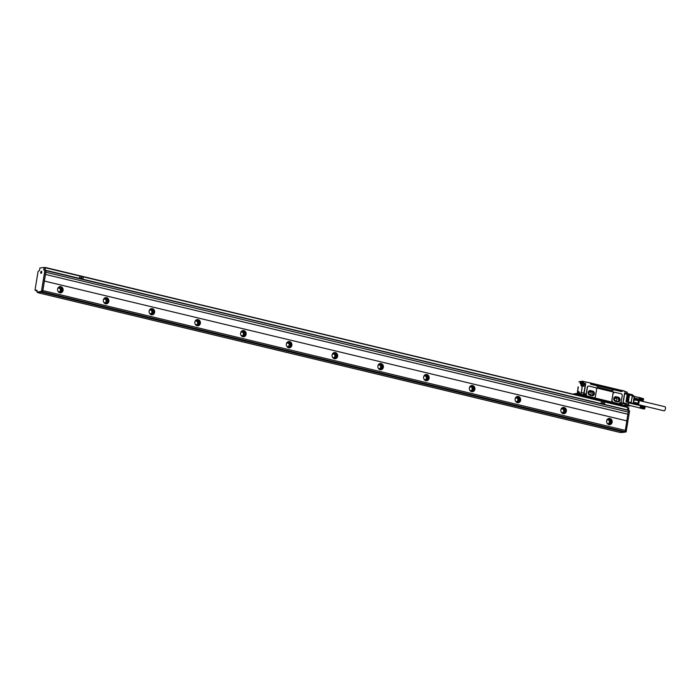 <?xml version="1.0" encoding="UTF-8"?>
<svg xmlns="http://www.w3.org/2000/svg" width="700" height="700" viewBox="0 0 700 700"><rect width="100%" height="100%" fill="white"/><g stroke="black" fill="none" stroke-linecap="round" stroke-linejoin="round"><path stroke-width="1.05" d="M626.798 420.884L627.891 414.251L45.456 274.418L42.674 291.856L36.969 292.154L37.083 290.246L35 290.255L38.071 271.477L39.41 270.559L39.953 267.977L44.083 267.461L43.759 270.007L44.905 270.279L45.281 267.977L44.135 267.706M625.293 430.404L626.85 420.892L44.415 281.067M45.238 270.489L628.521 410.209L627.891 414.251M42.508 292.127L625.1 431.69L625.31 430.404L42.884 290.579M624.942 431.961L41.764 292.215L624.216 432.049M44.678 267.61L627.812 407.295L627.48 409.964M627.935 414.243L45.456 274.418M45.859 272.265L628.311 412.09L45.859 272.265L45.509 274.409M628.793 407.838L627.865 407.619L628.854 408.082L628.504 410.209L46.113 270.392L45.885 272.256M45.028 270.436L45.447 267.706L79.949 275.993L79.389 278.381L79.94 275.993L83.212 276.762L83.011 279.248M44.1 267.47L45.281 267.977M43.759 270.007L45.99 270.891L44.844 270.62L41.449 291.34L36.986 292.154L38.133 292.434M41.449 291.34L42.595 291.62L45.99 270.891M42.595 291.62L41.703 291.979M63.096 290.386A3.141 2.783 -97.2 0 1 57.61 289.074A3.141 2.783 -97.2 0 1 63.096 290.386M108.85 301.376A3.141 2.783 -97.2 0 1 103.364 300.055A3.141 2.783 -97.2 0 1 108.85 301.376M154.604 312.358A3.141 2.783 -97.2 0 1 149.117 311.036A3.141 2.783 -97.2 0 1 154.604 312.358M200.357 323.339A3.141 2.783 -97.2 0 1 194.871 322.026A3.141 2.783 -97.2 0 1 200.357 323.339M246.111 334.329A3.141 2.783 -97.2 0 1 240.616 333.007A3.141 2.783 -97.2 0 1 246.111 334.329M291.865 345.31A3.141 2.783 -97.2 0 1 286.37 343.989A3.141 2.783 -97.2 0 1 291.865 345.31M337.619 356.291A3.141 2.783 -97.2 0 1 332.124 354.979A3.141 2.783 -97.2 0 1 337.619 356.291M383.364 367.281A3.141 2.783 -97.2 0 1 377.877 365.96A3.141 2.783 -97.2 0 1 383.364 367.281M429.118 378.262A3.141 2.783 -97.2 0 1 423.631 376.941A3.141 2.783 -97.2 0 1 429.118 378.262M474.871 389.244A3.141 2.783 -97.2 0 1 469.385 387.931A3.141 2.783 -97.2 0 1 474.871 389.244M520.625 400.234A3.141 2.783 -97.2 0 1 515.139 398.912A3.141 2.783 -97.2 0 1 520.625 400.234M566.379 411.215A3.141 2.783 -97.2 0 1 560.884 409.894A3.141 2.783 -97.2 0 1 566.379 411.215M612.133 422.196A3.141 2.783 -97.2 0 1 606.637 420.884A3.141 2.783 -97.2 0 1 612.133 422.196M625.135 431.471L626.001 431.988L621.661 432.53M626.168 431.716L629.562 410.996L628.565 410.541L629.501 410.76M45.929 270.655L44.844 270.62M60.454 292.871A3.141 2.783 82.8 0 0 59.675 286.659M106.207 303.852A3.141 2.783 82.8 0 0 105.429 297.649M151.961 314.834A3.141 2.783 82.8 0 0 151.174 308.63M197.715 325.824A3.141 2.783 82.8 0 0 196.928 319.62M243.469 336.805A3.141 2.783 82.8 0 0 242.681 330.601M289.223 347.786A3.141 2.783 82.8 0 0 288.435 341.582M334.967 358.776A3.141 2.783 82.8 0 0 334.189 352.572M380.721 369.757A3.141 2.783 82.8 0 0 379.942 363.554M426.475 380.748A3.141 2.783 82.8 0 0 425.696 374.535M472.229 391.729A3.141 2.783 82.8 0 0 471.441 385.525M517.983 402.71A3.141 2.783 82.8 0 0 517.195 396.506M563.736 413.7A3.141 2.783 82.8 0 0 562.949 407.488M609.49 424.681A3.141 2.783 82.8 0 0 608.702 418.477M623.98 431.996L620.322 432.53M604.59 404.469L604.791 401.984L601.589 401.214L600.968 403.602M83.274 276.789L601.528 401.214L600.994 403.602M37.109 290.658L36.19 290.762M41.703 292.127L37.896 292.381M40.863 273.289A1.085 0.481 103.5 0 1 40.836 272.037A1.085 0.481 103.5 0 1 41.501 271.276A1.085 0.481 103.5 0 1 41.641 271.373A1.085 0.481 103.5 0 1 41.667 272.615A1.085 0.481 103.5 0 1 40.994 273.376A1.085 0.481 103.5 0 1 40.863 273.289M36.697 290.911L35.998 290.719M59.36 292.626A2.887 2.555 82.8 0 0 62.291 290.404A2.887 2.555 82.8 0 0 58.669 287.166M105.114 303.608A2.887 2.555 82.8 0 0 108.045 301.394A2.887 2.555 82.8 0 0 104.422 298.156M150.867 314.598A2.887 2.555 82.8 0 0 153.799 312.375A2.887 2.555 82.8 0 0 150.176 309.137M196.612 325.579A2.887 2.555 82.8 0 0 199.553 323.356A2.887 2.555 82.8 0 0 195.93 320.127M242.366 336.56A2.887 2.555 82.8 0 0 245.297 334.346A2.887 2.555 82.8 0 0 241.675 331.109M288.12 347.55A2.887 2.555 82.8 0 0 291.051 345.328A2.887 2.555 82.8 0 0 287.429 342.09M333.874 358.531A2.887 2.555 82.8 0 0 336.805 356.309A2.887 2.555 82.8 0 0 333.183 353.08M379.627 369.521A2.887 2.555 82.8 0 0 382.559 367.299A2.887 2.555 82.8 0 0 378.936 364.061M425.381 380.502A2.887 2.555 82.8 0 0 428.312 378.28A2.887 2.555 82.8 0 0 424.69 375.043M471.135 391.484A2.887 2.555 82.8 0 0 474.066 389.261A2.887 2.555 82.8 0 0 470.444 386.033M516.88 402.474A2.887 2.555 82.8 0 0 519.82 400.251A2.887 2.555 82.8 0 0 516.197 397.014M562.634 413.455A2.887 2.555 82.8 0 0 565.565 411.233A2.887 2.555 82.8 0 0 561.951 407.995M608.387 424.436A2.887 2.555 82.8 0 0 611.319 422.214A2.887 2.555 82.8 0 0 607.696 418.985M602.166 403.55L603.076 401.896L602.192 403.55M602.227 403.707L603.549 403.874L603.05 401.905M603.418 403.996L602.254 403.707M59.649 292.67A2.887 2.555 82.8 0 0 58.94 287.053M105.394 303.66A2.887 2.555 82.8 0 0 104.685 298.043M151.148 314.641A2.887 2.555 82.8 0 0 150.439 309.024M196.901 325.623A2.887 2.555 82.8 0 0 196.192 320.005M242.655 336.613A2.887 2.555 82.8 0 0 241.946 330.995M288.409 347.594A2.887 2.555 82.8 0 0 287.7 341.976M334.162 358.575A2.887 2.555 82.8 0 0 333.454 352.957M379.916 369.565A2.887 2.555 82.8 0 0 379.207 363.947M425.67 380.546A2.887 2.555 82.8 0 0 424.953 374.929M471.415 391.527A2.887 2.555 82.8 0 0 470.706 385.91M517.169 402.517A2.887 2.555 82.8 0 0 516.46 396.9M562.923 413.499A2.887 2.555 82.8 0 0 562.214 407.881M608.676 424.48A2.887 2.555 82.8 0 0 607.968 418.871M57.759 288.488A1.838 1.628 -97.2 0 1 60.41 290.308A1.838 1.628 -97.2 0 1 58.152 291.576M103.513 299.477A1.838 1.628 -97.2 0 1 106.164 301.297A1.838 1.628 -97.2 0 1 103.897 302.558M149.266 310.459A1.838 1.628 -97.2 0 1 151.918 312.279A1.838 1.628 -97.2 0 1 149.651 313.547M195.02 321.44A1.838 1.628 -97.2 0 1 197.662 323.26A1.838 1.628 -97.2 0 1 195.405 324.529M240.765 332.43A1.838 1.628 -97.2 0 1 243.416 334.25A1.838 1.628 -97.2 0 1 241.159 335.51M286.519 343.411A1.838 1.628 -97.2 0 1 289.17 345.231A1.838 1.628 -97.2 0 1 286.912 346.5M332.273 354.392A1.838 1.628 -97.2 0 1 334.924 356.213A1.838 1.628 -97.2 0 1 332.666 357.481M378.026 365.382A1.838 1.628 -97.2 0 1 380.678 367.203A1.838 1.628 -97.2 0 1 378.42 368.463M423.78 376.364A1.838 1.628 -97.2 0 1 426.431 378.184A1.838 1.628 -97.2 0 1 424.165 379.453M469.534 387.345A1.838 1.628 -97.2 0 1 472.185 389.165A1.838 1.628 -97.2 0 1 469.919 390.434M515.288 398.335A1.838 1.628 -97.2 0 1 517.93 400.155A1.838 1.628 -97.2 0 1 515.673 401.415M561.032 409.316A1.838 1.628 -97.2 0 1 563.684 411.136A1.838 1.628 -97.2 0 1 561.426 412.405M606.786 420.297A1.838 1.628 -97.2 0 1 609.438 422.118A1.838 1.628 -97.2 0 1 607.18 423.386M81.471 276.684L80.587 278.329L81.891 278.775L81.567 276.631M81.865 278.775L80.614 278.329L81.498 276.684M622.457 404.906L624.794 405.58L621.688 404.836L621.933 404.049A1.417 1.251 82.8 0 0 620.62 402.342L620.778 402.325A0.525 0.464 82.8 0 0 621.189 401.905L622.212 395.649A1.575 1.391 82.8 0 0 621.093 393.785L614.688 392.245A1.575 1.391 82.8 0 0 614.241 392.219L595.866 387.8M619.745 403.121A1.05 0.927 -97.2 0 1 621.39 404.005L621.477 405.414L622.317 404.889M576.179 394.896L577.255 393.899L583.161 395.588L577.675 393.531L573.212 394.012L577.447 393.312M577.071 394.424L621.224 405.029L576.914 394.695L577.115 394.17M620.489 405.536L621.066 405.3M619.465 404.136L585.121 396.095L585.253 395.325A1.05 0.927 82.8 0 0 583.459 394.739M621.285 404.67L624.872 405.589L625.284 404.197M622.081 391.536L621.968 390.547L622.081 391.536M621.145 391.457L597.012 385.761A1.312 1.164 82.8 0 0 597.949 387.284L612.133 390.696A1.312 1.164 82.8 0 0 613.489 389.69M597.021 385.735L590.616 384.195L590.345 382.909L585.358 381.964M618.94 403.76L612.85 402.299L618.94 403.76A0.525 0.464 82.8 0 0 619.185 403.743M614.495 392.271L612.946 393.461A42.096 18.559 -76.5 0 1 611.809 400.426L612.85 402.299L587.23 396.148A1.575 1.391 82.8 0 1 586.11 394.284L586.303 394.257A1.575 1.391 82.8 0 0 587.423 396.121L587.23 396.148M588.516 386.085A1.575 1.391 82.8 0 0 587.247 387.328L586.11 394.284M624.969 391.221L622.379 390.6L627.104 392.21L626.832 393.601L624.61 392.945L622.878 403.48L625.17 404.031L624.794 405.58L626.946 406.088A1.05 0.464 103.5 0 1 626.876 406.053M622.528 390.416L622.239 391.414M583.31 395.57L577.343 394.223M576.336 394.94L576.914 394.695M612.474 390.714A1.312 1.164 82.8 0 0 613.419 389.699M584.841 381.762L590.345 382.909M585.524 382.007L583.581 381.535L583.144 382.646A1.47 0.647 -76.5 0 0 582.899 382.41L583.065 382.725A1.208 0.534 -76.5 0 1 583.153 382.769M585.786 395.377L585.358 395.85L585.786 395.377A1.417 1.251 82.8 0 0 584.054 393.767L585.716 383.609L583.196 383.023L585.41 383.766M619.133 403.734A0.525 0.464 82.8 0 0 619.675 403.331L619.64 403.436M614.145 392.236L614.241 392.219A1.575 1.391 82.8 0 0 613.06 393.453L611.923 400.409A1.575 1.391 82.8 0 0 613.043 402.273M587.423 396.121L594.186 397.696M593.827 397.661A1.575 1.391 82.8 0 0 595.455 396.454L596.593 389.498A1.575 1.391 82.8 0 0 595.472 387.634L589.067 386.094A1.575 1.391 82.8 0 0 587.44 387.301L586.303 394.257M625.144 403.935L623.035 403.349L624.61 392.945L622.878 403.48L625.205 403.961M627.069 391.991L627.025 393.54L624.61 392.945M624.82 391.668L627.244 392.271L624.82 391.668M624.899 405.58L627.025 406.088A1.05 0.464 103.5 0 1 626.99 406.088A1.05 0.464 103.5 0 1 626.946 406.088A1.05 1.05 0 0 0 627.322 406.105A1.05 0.997 -97.2 0 1 626.99 406.088M630.516 405.703L629.764 405.799A1.05 1.05 0 0 0 629.773 405.799L629.773 405.799A1.05 0.927 82.8 0 0 629.773 405.799L627.322 406.105A1.05 0.927 82.8 0 1 627.025 406.088L629.195 405.816L627.183 405.283L629.195 405.816A1.05 0.927 82.8 0 0 629.492 405.834L629.58 405.554A0.787 0.7 82.8 0 1 629.361 405.545M623.07 403.209A1.05 0.464 103.5 0 0 623.184 402.78L624.663 393.767L632.293 395.605L631.155 402.561L629.011 402.045L628.679 404.092A1.05 0.464 103.5 0 1 628.023 405.178L627.909 405.195M583.222 394.756L583.231 394.572A0.525 0.464 -97.2 0 1 583.275 394.616A1.05 0.927 -97.2 0 1 583.485 394.328L583.747 394.161A1.05 0.927 -97.2 0 1 584.097 394.082M621.53 391.422L621.968 390.547M621.381 391.422L590.782 384.072M621.688 390.434L590.345 382.935M590.765 384.16L621.04 391.501M585.165 381.92L583.642 381.78L583.363 383.162L585.366 383.644M582.724 394.669L583.389 394.415A1.575 0.691 -76.5 0 0 583.923 393.094L585.305 384.65A1.26 0.551 -76.5 0 0 585.314 383.915A1.26 0.551 -76.5 0 0 585.183 383.609M620.778 402.325A1.417 1.251 82.8 0 0 619.657 403.436M616.017 396.743L616.096 396.734A2.363 2.091 82.8 0 0 615.335 401.336L617.628 401.887A2.363 2.091 82.8 0 0 618.38 397.276L616.017 396.743A2.363 2.091 82.8 0 0 615.379 396.699M616.096 396.734L618.38 397.276M590.398 390.591L590.468 390.582A2.363 2.091 82.8 0 0 589.715 395.185L592.008 395.736A2.363 2.091 82.8 0 0 592.76 391.125L590.398 390.591A2.363 2.091 82.8 0 0 589.759 390.547M590.468 390.582L592.76 391.125M624.759 393.137L626.894 393.619M626.168 402.001L627.253 395.351M625.992 401.73L626.981 395.553M627.673 395.719L626.666 401.852L627.121 401.966L627.944 395.517M628.819 395.99L628.355 395.911L627.541 402.334L628.626 395.684M629.046 396.043L628.224 402.5L629.317 395.841M582.601 381.229L585.156 381.885M582.216 382.314L582.584 381.22L582.164 382.217L582.907 382.611M618.266 401.922A2.363 2.091 82.8 0 0 618.31 397.285M592.637 395.771A2.363 2.091 82.8 0 0 592.69 391.134M627.209 392.28L627.051 393.435L631.977 394.642A1.05 0.464 103.5 0 1 632.004 394.642A1.05 0.464 103.5 0 1 632.056 394.642A1.05 0.464 103.5 0 1 632.293 395.605L632.258 394.765A1.05 0.849 92.7 0 0 632.144 394.695M633.202 403.454L628.968 402.342M583.923 393.094L581.411 392.49L582.33 385.691L583.852 386.269L584.168 384.379L585.305 384.65M583.406 385.945L583.852 386.269L583.791 384.501A1.181 0.516 -76.5 0 0 583.861 383.714A1.181 0.516 -76.5 0 0 583.695 383.25L583.712 383.259M615.169 396.804L618.949 397.652L619.771 399.901L618.634 400.041L617.811 397.801L614.906 397.101M617.531 401.678L619.771 399.901M619.727 400.155L618.336 401.852L614.626 400.977L613.795 398.729L615.309 396.786M592.384 391.877L593.346 391.562L589.435 390.757L588.175 392.578L588.989 394.765L592.751 395.658L594.151 393.75L593.014 393.89L592.209 391.703L589.251 390.994M593.521 391.738L594.151 393.75M634.235 397.136L632.258 394.765M633.955 399.534L634.349 397.092A1.05 1.05 0 0 0 633.99 396.113A1.05 0.647 -50.2 0 1 634.069 396.935L633.202 403.428L628.933 402.517M620.41 403.62L620.646 403.174L621.171 403.777L620.532 404.32M584.264 394.94L584.5 394.502L585.025 395.106L584.386 395.64M580.921 383.442A1.181 0.516 -76.5 0 0 581.227 381.631A1.181 0.516 -76.5 0 0 580.921 381.421A1.181 0.516 -76.5 0 0 580.554 381.701A1.181 0.516 -76.5 0 0 580.169 383.18A1.181 0.516 -76.5 0 0 580.746 383.626A1.181 0.516 -76.5 0 0 580.921 383.442M579.101 393.636L579.451 391.991L578.655 393.54M581.595 384.519A1.181 0.516 -76.5 0 0 581.595 384.554A1.181 0.516 -76.5 0 0 581.604 384.668A1.181 0.516 -76.5 0 0 581.892 385.201L583.021 385.473A1.181 0.516 -76.5 0 0 583.791 384.501M591.938 395.483L593.014 393.89M627.051 393.444L632.056 394.642A1.05 1.05 0 0 1 632.476 394.861L633.99 396.113A1.05 0.647 -50.2 0 0 633.762 396.016M640.01 405.668L640.124 405.615A1.181 0.516 103.5 0 1 640.15 405.606A1.181 0.516 103.5 0 1 640.185 405.606A1.181 0.516 103.5 0 1 640.238 405.615L640.238 405.615A1.181 0.516 103.5 0 1 640.29 405.632A1.181 0.516 103.5 0 1 640.334 405.659A1.181 0.516 103.5 0 1 640.378 405.703A1.181 0.516 103.5 0 1 640.395 405.72A1.181 0.516 103.5 0 1 640.421 405.755A1.181 0.516 103.5 0 1 640.456 405.825A1.181 0.516 103.5 0 1 640.483 405.895A1.181 0.516 103.5 0 1 640.509 405.983A1.181 0.516 103.5 0 1 640.526 406.079A1.181 0.516 103.5 0 1 640.535 406.175A1.181 0.516 103.5 0 1 640.544 406.28A1.181 0.516 103.5 0 1 640.535 406.394A1.181 0.516 103.5 0 1 640.535 406.507A1.181 0.516 103.5 0 1 640.517 406.63A1.181 0.516 103.5 0 1 640.5 406.752A1.181 0.516 103.5 0 1 640.474 406.875A1.181 0.516 103.5 0 1 640.439 406.989A1.181 0.516 103.5 0 1 640.404 407.111A1.181 0.516 103.5 0 1 640.36 407.225A1.181 0.516 103.5 0 1 640.351 407.251A1.181 0.516 103.5 0 1 640.316 407.33A1.181 0.516 103.5 0 1 640.273 407.435A1.181 0.516 103.5 0 1 640.22 407.523A1.181 0.516 103.5 0 1 640.159 407.61A1.181 0.516 103.5 0 1 640.106 407.689A1.181 0.516 103.5 0 1 640.045 407.75A1.181 0.516 103.5 0 1 639.984 407.811A1.181 0.516 103.5 0 1 639.923 407.855A1.181 0.516 103.5 0 1 639.861 407.89A1.181 0.516 103.5 0 1 639.809 407.908A1.181 0.516 103.5 0 1 639.774 407.908A1.181 0.516 103.5 0 1 639.747 407.916A1.181 0.516 103.5 0 1 639.695 407.908A1.181 0.516 103.5 0 1 639.686 407.908A1.181 0.516 103.5 0 1 639.642 407.89A1.181 0.516 103.5 0 1 639.59 407.855L639.695 408.03M633.544 401.975L633.92 399.709A3.404 1.505 103.5 0 1 633.544 401.975M620.637 403.217L621.023 403.961M584.5 394.546L584.876 395.281M581.245 381.684A1.076 0.473 -76.5 0 0 581.087 381.553A1.076 0.473 -76.5 0 0 580.659 381.797A1.076 0.473 -76.5 0 0 580.309 382.918A1.076 0.473 -76.5 0 0 580.589 383.635A1.076 0.473 -76.5 0 0 580.79 383.591M579.477 392.053L578.847 393.592M581.892 385.201A1.181 0.516 -76.5 0 0 582.505 384.668A1.181 0.516 -76.5 0 0 582.741 383.442A1.181 0.516 -76.5 0 0 582.444 382.909A1.181 0.516 -76.5 0 0 581.884 383.355A1.181 0.516 -76.5 0 0 581.866 383.381M615.44 400.741A1.312 1.164 82.8 0 0 615.86 398.178A1.312 1.164 82.8 0 0 615.44 400.741M589.82 394.59A1.312 1.164 82.8 0 0 590.24 392.026A1.312 1.164 82.8 0 0 589.82 394.59M634.051 398.921L638.435 399.971L637.56 398.781L634.209 397.976M637.28 404.854A2.756 1.216 -76.5 0 0 637.446 404.74A2.756 1.216 -76.5 0 0 638.741 400.733A2.756 1.216 -76.5 0 0 638.566 400.076L638.505 400.61L633.999 399.936M633.395 402.902L637.779 403.953L637.236 404.889M640.36 407.225L644.822 408.293L640.316 407.33L640.351 405.51L644.753 406.7M644.157 408.975L639.747 408.056L640.316 407.33M633.964 399.455A3.246 1.435 103.5 0 1 633.972 400.076A3.246 1.435 103.5 0 1 633.71 401.678A3.246 1.435 103.5 0 1 633.491 402.325M633.439 402.64L633.622 402.211L638.067 403.279L638.505 400.61M578.253 393.444A1.181 0.516 -76.5 0 0 578.445 392.306A1.181 0.516 -76.5 0 0 578.156 391.773A1.181 0.516 -76.5 0 0 577.596 392.21A1.181 0.516 -76.5 0 0 577.579 392.245M614.617 400.024A1.312 1.164 82.8 0 0 614.512 399.175M588.997 393.873A1.312 1.164 82.8 0 0 588.884 393.024M581.604 384.589A1.05 0.464 -76.5 0 0 582.19 384.912A1.05 0.464 -76.5 0 0 582.61 383.495A1.05 0.464 -76.5 0 0 581.849 383.416A1.05 0.464 -76.5 0 0 581.595 384.484A1.05 0.464 -76.5 0 0 581.604 384.589M637.779 403.953L638.067 403.279M644.726 408.38L640.5 407.356M640.202 407.855L644.621 408.686L640.447 407.479M644.621 408.599L640.386 407.584M644.56 408.704L640.325 407.689M644.499 408.791L640.264 407.776M644.367 408.94L640.133 407.925M639.931 408.047L644.166 409.071L640.062 407.977M644.481 408.844A1.05 0.464 -76.5 0 0 644.551 408.8L640.001 408.021M644.262 408.975L639.87 408.065M644.21 408.984L639.809 408.065M644.796 406.735L640.465 405.545M644.84 406.77L640.517 405.589M644.884 406.831L640.561 405.641M640.535 406.394L644.997 407.47L644.831 406.726L640.605 405.711M644.551 408.8A1.05 0.464 -76.5 0 0 644.989 407.969A1.05 0.464 -76.5 0 0 644.971 407.024A1.05 0.464 -76.5 0 0 644.945 406.963L644.831 406.726M644.945 406.971L640.64 405.781M644.901 406.892L640.666 405.877M644.919 406.989L640.692 405.974M644.936 407.094L640.71 406.079M644.945 407.216L640.719 406.201M644.954 407.339L640.719 406.315M640.535 406.507L644.989 407.584L640.71 406.446M640.517 406.63L644.98 407.697L640.701 406.578M640.5 406.752L644.962 407.82L640.684 406.709M640.474 406.875L644.936 407.942L640.657 406.849M640.439 406.989L644.901 408.065L640.622 406.98M640.404 407.111L644.866 408.179L640.587 407.111M644.822 408.293L640.544 407.234M578.121 393.418A1.05 0.464 -76.5 0 0 578.322 392.359A1.05 0.464 -76.5 0 0 577.561 392.271A1.05 0.464 -76.5 0 0 577.299 393.312M582.164 384.536L582.33 383.512L582.164 384.536M577.57 393.286L578.043 392.376L577.885 393.356M581.831 384.072L582.304 384.195M638.496 399.928A2.625 1.155 103.5 0 1 638.514 399.945A2.625 1.155 103.5 0 1 638.444 403.463A2.625 1.155 103.5 0 1 637.341 404.836A2.625 1.155 103.5 0 1 637.315 404.845M577.535 392.936L578.016 393.05M638.645 400.129A2.38 1.05 103.5 0 1 638.794 400.251A2.38 1.05 103.5 0 1 638.733 403.436A2.38 1.05 103.5 0 1 637.726 404.688A2.38 1.05 103.5 0 1 637.543 404.723M664.816 406.726A2.1 0.927 103.5 0 1 665 406.735A2.1 0.927 103.5 0 1 665.455 408.791A2.1 0.927 103.5 0 1 664.204 410.812A2.1 0.927 103.5 0 1 664.02 410.812A2.1 0.927 103.5 0 1 663.863 410.734M638.855 399.096A1.181 0.516 103.5 0 1 638.837 399.123A1.181 0.516 103.5 0 1 638.811 399.201L638.899 398.983A1.181 0.516 103.5 0 1 638.855 399.096L643.317 400.164L639.039 399.114M638.934 398.86A1.181 0.516 103.5 0 1 638.899 398.983L638.96 398.746A1.181 0.516 103.5 0 1 638.934 398.86L643.387 399.936L639.117 398.851M638.986 398.624A1.181 0.516 103.5 0 1 638.96 398.746L639.004 398.501A1.181 0.516 103.5 0 1 638.986 398.624L643.449 399.691L639.17 398.58M639.021 398.387A1.181 0.516 103.5 0 1 639.004 398.501L639.03 398.265A1.181 0.516 103.5 0 1 639.021 398.387L643.484 399.455L639.205 398.317M643.239 398.571L638.724 397.486A1.181 0.516 103.5 0 1 638.733 397.486A1.181 0.516 103.5 0 1 638.776 397.504L638.671 397.477A1.181 0.516 103.5 0 1 638.724 397.486L638.671 397.477A1.181 0.516 103.5 0 1 638.671 397.477A1.181 0.516 103.5 0 0 638.61 397.486L638.496 397.539M643.282 398.606L638.951 397.416M643.326 398.65L639.004 397.46M643.37 398.703L639.056 397.512M643.317 400.164L642.994 400.697A1.05 0.464 -76.5 0 0 643.038 400.671A1.05 0.464 -76.5 0 0 643.475 399.84A1.05 0.464 -76.5 0 0 643.466 398.895L639.091 397.582M639.03 398.265L643.457 398.93A1.05 0.464 -76.5 0 0 643.431 398.834L643.326 398.598M643.431 398.842L639.126 397.661M639.161 397.749L643.361 398.676M643.414 398.86L639.179 397.845M643.431 398.974L639.196 397.959M643.44 399.088L639.205 398.072M643.44 399.21L639.205 398.195M639.004 398.501L643.466 399.578L639.188 398.449M638.96 398.746L643.423 399.814L639.144 398.72M638.899 398.983L643.352 400.05L639.082 398.983M643.221 400.251L638.986 399.236M643.265 400.269L638.811 399.201M642.994 400.697L638.488 399.892M642.933 400.75L638.619 399.796M642.81 400.829L638.794 400.251M642.758 400.846L638.549 399.989M642.696 400.855L638.566 400.006L642.644 400.855M643.169 400.365L638.934 399.35M643.108 400.479L638.881 399.455M643.046 400.575L638.82 399.56M642.985 400.662L638.759 399.648M642.924 400.75L638.689 399.726M642.793 400.873L638.558 399.849M625.1 431.69L42.674 291.856M625.082 431.769L626.001 431.988M628.53 410.751L629.562 410.996M627.83 407.838L628.854 408.082M627.795 407.295L45.404 267.479M604.852 402.01L627.874 407.531M45.028 270.261L45.71 270.428M46.148 270.62L628.582 410.454M42.429 291.891L41.291 291.611M41.475 292.259L623.901 432.092M37.905 292.705L620.34 432.539L37.914 292.705M621.469 404.863L620.918 404.819M621.39 404.04L621.303 404.547M621.714 405.151L624.654 405.598M621.416 405.764L621.014 405.3M576.012 394.861L576.503 394.293M576.389 394.012L577.614 393.295L583.389 394.905L583.24 395.588L583.327 394.669L577.517 393.286L573.204 394.047M585.156 395.868L619.211 404.241L619.421 403.699M625.214 404.469L625.074 405.344M620.699 405.344L576.546 394.748M619.141 404.25L619.596 403.533M621.066 402.99A1.155 1.024 82.8 0 0 620.322 402.649M619.596 403.515L620.428 402.623A1.155 1.024 82.8 0 1 621.582 404.014L621.933 404.049M620.428 402.623A1.155 1.024 82.8 0 0 619.798 402.999M585.244 395.36L585.436 395.334A1.155 1.024 82.8 0 0 584.054 394.012M585.445 396.174L619.211 404.241M625.24 404.512L628.023 405.178M623.184 402.78L628.679 404.092M620.462 403.007A0.77 0.682 82.8 0 0 619.859 403.926A0.77 0.682 82.8 0 0 620.812 404.504A0.77 0.682 82.8 0 0 620.384 403.025A0.77 0.682 82.8 0 0 620.699 404.539L620.305 403.034L620.699 404.539M584.325 394.328A0.77 0.682 82.8 0 0 583.712 395.255A0.77 0.682 82.8 0 0 584.517 395.859L584.36 394.328A0.77 0.682 82.8 0 0 584.553 395.859A0.77 0.682 82.8 0 0 584.36 394.328L584.483 395.868M590.599 383.985L590.765 383.005M585.55 382.007L583.485 381.535L582.89 382.445M584.92 394.31A1.155 1.024 82.8 0 0 584.176 393.969M621.889 390.495L622.405 390.425M581.866 381.29L583.144 381.579M583.196 383.005L582.969 381.789L583.581 381.535M584.036 383.338A1.26 0.551 103.5 0 1 584.168 384.379L583.826 384.335M580.65 394.021A1.575 0.691 -76.5 0 0 581.411 392.49L582.129 385.901L583.852 386.269M632.555 395.675L630.989 402.832M627.445 395.658L626.981 395.588M628.128 395.824L627.664 395.754M629.501 396.156L629.038 396.078M583.459 395.369L583.327 394.669L577.614 393.295M620.83 404.399A0.665 0.595 82.8 0 0 620.462 403.121A0.665 0.595 82.8 0 0 620.83 404.399M584.692 395.727A0.665 0.595 82.8 0 0 584.316 394.441A0.665 0.595 82.8 0 0 584.692 395.727M582.426 381.238L581.639 381.5M582.26 385.717L581.604 385.971A1.838 0.805 -76.5 0 1 581.044 384.283L581.429 384.142A1.575 0.691 -76.5 0 1 582.4 382.515L582.934 382.646M580.247 393.925L580.247 393.803A1.312 0.578 -76.5 0 0 581.061 392.446M631.19 402.885L632.817 403.41M578.095 386.873L577.806 390.189M580.414 381.377L578.909 381.885M577.456 390.731L577.386 391.169M577.491 390.696L577.815 390.154M578.445 391.545A1.575 0.691 -76.5 0 0 578.226 391.387A1.575 0.691 -76.5 0 0 578.113 391.379L577.535 391.431L577.92 391.064A1.838 0.805 -76.5 0 1 578.48 392.752L578.358 393.47M580.16 381.692L581.997 381.281M581.481 381.351L582.067 381.273M582.164 382.217A1.838 0.805 -76.5 0 0 581.079 384.108M581.613 384.186L581.394 384.326A1.575 0.691 -76.5 0 0 581.753 385.761M617.811 397.801L618.949 397.652M617.986 397.976L619.124 397.828M592.209 391.703L593.346 391.562M592.97 394.152L594.108 394.004M578.226 391.387L578.471 392.787M581.044 384.283L581.595 384.37M579.407 393.076L578.629 392.91M578.646 392.779L579.442 392.945M44.083 267.461L45.22 267.741M583.747 394.065L584.29 393.951M621.863 390.486L622.457 390.408M581.831 381.299L585.104 381.824M582.426 385.7L583.433 385.945M632.87 403.839L633.517 402.176M578.322 387.144L577.561 391.44M628.145 405.134L639.686 407.908M628.871 402.885L640.238 405.615M578.445 392.761L578.331 393.47M583.222 383.092L582.444 382.909M633.413 402.561L633.964 399.245M637.962 404.556L664.02 410.812M638.942 400.479L665 406.735M634.226 396.401L638.733 397.486"/></g></svg>
